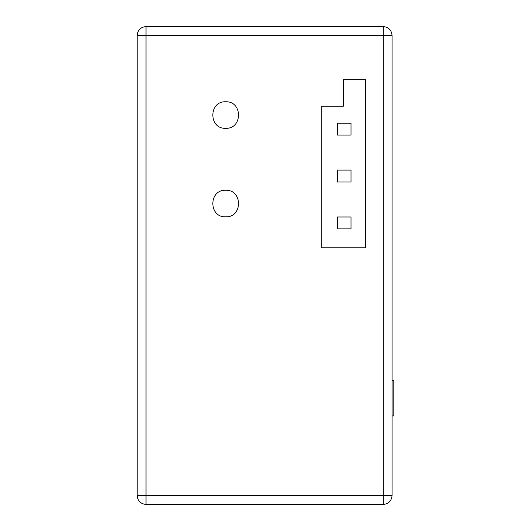 <?xml version="1.0" encoding="UTF-8"?>
<svg xmlns="http://www.w3.org/2000/svg" width="531" height="531" viewBox="0 0 531 531"><rect width="100%" height="100%" fill="white"/><g stroke="black" fill="none" stroke-linecap="round" stroke-linejoin="round"><path stroke-width="0.8" d="M351.011 135.047L351.011 123.172L337.351 123.172L337.351 135.047L351.011 135.047M351.011 181.954L351.011 170.073L337.351 170.073L337.351 181.954L351.011 181.954M351.011 228.861L351.011 216.98L337.351 216.98L337.351 228.861L351.011 228.861M392.057 415.952L393.823 415.952L393.823 380.548L392.057 380.548M225.675 190.277C208.557 189.547 208.557 217.551 225.675 216.827C242.793 217.551 242.793 189.547 225.675 190.277C208.557 189.547 208.557 217.551 225.675 216.827C242.793 217.551 242.793 189.547 225.675 190.277M225.675 101.773C208.557 101.043 208.557 129.053 225.675 128.323C242.793 129.053 242.793 101.043 225.675 101.773C208.557 101.043 208.557 129.053 225.675 128.323C242.793 129.053 242.793 101.043 225.675 101.773M383.203 26.55L146.025 26.55C140.688 27.114 137.735 30.061 137.177 35.398L137.177 495.602C137.735 500.939 140.688 503.886 146.025 504.45L383.203 504.45C388.539 503.886 391.493 500.939 392.057 495.602L392.057 35.398C391.493 30.061 388.539 27.114 383.203 26.55L383.203 35.398L392.057 35.398M365.507 79.65L365.507 247.798L321.255 247.798L321.255 106.2L343.378 106.2L343.378 79.65L365.507 79.65M146.025 504.45L146.025 495.602L392.057 495.602M137.177 495.602L146.025 495.602L146.025 35.398L383.203 35.398L383.203 504.45M146.025 26.55L146.025 35.398L137.177 35.398"/></g></svg>
